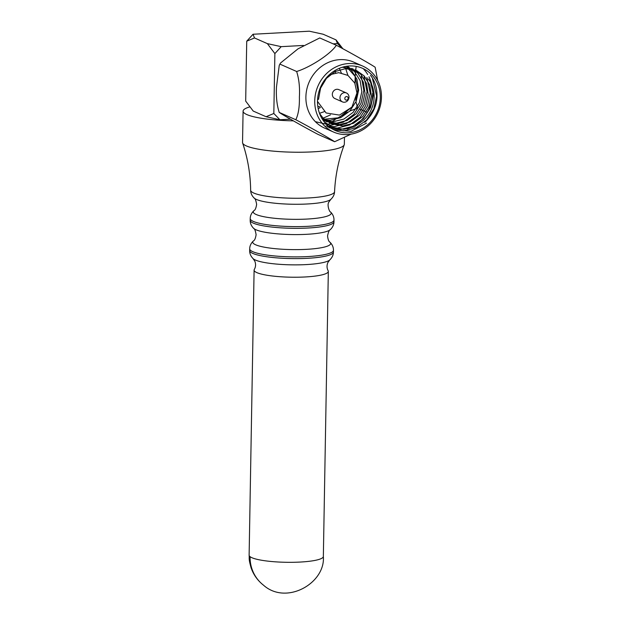 <?xml version="1.0" encoding="UTF-8"?>
<svg xmlns="http://www.w3.org/2000/svg" width="624" height="624" viewBox="0 0 624 624"><rect width="100%" height="100%" fill="white"/><g stroke="black" fill="none" stroke-linecap="round" stroke-linejoin="round"><path stroke-width="0.94" d="M256.87 272.626A37.12 6.443 -179 0 1 254.101 270.114A37.12 6.443 -179 0 1 254.296 269.474C255.77 266.932 255.957 264.186 254.849 261.238L253.102 258.648A38.969 6.763 1 0 0 300.167 264.818A38.969 6.763 1 0 0 329.722 259.982L327.881 262.509C326.68 265.418 326.765 268.164 328.146 270.761A37.12 6.443 -179 0 1 328.325 271.409A37.12 6.443 -179 0 1 299.536 277.181A37.12 6.443 -179 0 1 256.87 272.626M293.428 120.861A50.903 8.837 -179 0 1 246.886 114.582A50.903 8.837 -179 0 1 243.087 111.142L242.541 142.467A50.903 8.837 1 0 0 242.627 143.013A50.903 8.837 1 0 0 246.34 145.915A50.903 8.837 1 0 0 304.847 152.162A50.903 8.837 1 0 0 344.23 144.791A50.903 8.837 1 0 0 344.331 144.245L344.448 137.912M243.087 111.142A50.903 8.837 -179 0 1 249.647 106.938M377.676 80.434L375.149 67.236C370.352 63.96 350.095 52.486 336.32 45.248L319.745 37.947L298.03 48.828L280.511 63.024L279.248 65.356L276.494 86.915C275.964 96.736 276.884 105.238 279.24 112.429L295.807 119.73C309.574 126.961 329.839 138.434 334.636 141.718L351.078 134.152M354.978 83.476L355.189 76.635M355.243 75.535L355.969 67.961M356 67.743L356.187 66.55M336.32 45.248C331.328 53.5 310.627 67.197 296.65 71.495C299.021 78.983 299.933 87.485 299.395 97.009C299.598 106.876 298.397 114.449 295.807 119.73M371.795 84.88A36.059 32.815 113.8 0 0 368.956 76.791M367.669 74.459A36.059 32.815 113.8 0 0 363.769 69.272M362.645 66.05L353.8 62.15A36.059 32.815 113.8 0 0 305.893 96.954A36.059 32.815 113.8 0 0 324.714 128.146L333.559 132.046A36.059 32.815 113.8 0 0 381.459 97.235A36.059 32.815 113.8 0 0 362.645 66.05A36.059 32.815 113.8 0 0 314.746 100.854A36.059 32.815 113.8 0 0 333.559 132.046M324.223 111.68L319.504 113.287M318.201 108.662L320.346 107.554M347.365 128.95A36.059 32.815 113.8 0 0 350.571 127.67M355.009 125.245A36.059 32.815 113.8 0 0 372.614 93.335M380.305 97.695A33.938 30.888 -66.2 0 1 335.221 130.455A33.938 30.888 -66.2 0 1 317.507 101.104A33.938 30.888 -66.2 0 1 362.591 68.344A33.938 30.888 -66.2 0 1 380.305 97.695M346.414 66.308L351.413 70.301L356.951 79.303L358.636 90.199L356.171 101.322L349.9 110.963L340.743 117.647L330.08 120.331L322.616 119.597M355.664 100.253L357.841 89.848L354.994 76.229L346.226 66.339M322.491 119.402L338.941 117.749L352.24 106.72M324.269 121.922L333.294 127.624L343.879 129.308L354.565 126.695L363.831 119.964C370.375 113.716 373.815 106.08 374.15 97.04C374.205 90.121 372.239 84.084 368.246 78.928M318.497 99.434L320.572 88.163L326.438 78.367L335.189 71.51L345.454 68.648L356.608 70.606L364.174 75.925L369.72 84.926L371.405 95.823M371.405 95.878L368.924 106.977L362.661 116.594L353.512 123.271L342.849 125.954L331.25 123.809L323.326 118.334L319.621 113.607M342.358 67.236L353.418 69.194L351.616 68.406M354.986 69.958L360.984 74.521L366.53 83.522L368.215 94.419M368.207 94.466L365.734 105.565L359.471 115.183L350.321 121.867L339.651 124.55L329.683 123.053M326.266 121.61L322.046 118.685L330.509 114.847M345.969 66.386L348.426 67.002M351.796 68.554L357.794 73.109L363.34 82.111L365.017 93.015M365.017 93.062L362.544 104.161L356.281 113.779L347.131 120.455L336.461 123.146L326.492 121.649M323.076 120.206L324.87 121.001L322.889 120.019M348.598 67.15L354.604 71.705L360.149 80.707L361.826 91.603M361.826 91.658L359.346 102.757L353.09 112.375L343.941 119.051L333.271 121.735L323.302 120.237M315.354 121.664L331.001 125.26L343.286 122.14L353.816 114.418L361.031 103.272L363.847 90.41L361.265 76.276M326.032 125.931L334.191 126.664L346.476 123.552L357.014 115.822L364.221 104.676L367.037 91.814L364.081 76.822M327.514 126.883L337.381 128.068L349.666 124.956L360.204 117.234L367.411 106.08L370.235 93.226L366.881 77.415M329.043 127.748L340.571 129.48L352.856 126.36L363.394 118.638L370.601 107.492L373.425 94.63L369.673 78.055M333.271 129.503L343.762 130.884L356.054 127.772L366.584 120.042L373.799 108.896L376.615 96.034L372.505 78.811M334.316 130.042L351.039 131.297L366.545 123.107M364.829 122.335C372.723 114.566 376.787 105.823 377.021 96.104C377.013 87.703 374.837 80.792 370.492 75.371M296.65 71.495L280.082 64.194M349.869 111.002L357.731 108.17L355.937 101.868M367.255 112.367L365.157 111.439M364.759 111.267L361.967 110.035M361.569 109.855L359.915 109.13M334.636 141.718L318.061 134.41C304.879 127.507 283.491 115.393 279.24 112.429M327.748 124.738L329.878 123.209M329.924 123.178L335.158 119.613M336.742 118.583L347.482 112.203M339.316 68.328L341.312 72.899M335.657 72.821L335.018 70.489M342.404 48.461L337.467 43.602L333.122 43.844M303.404 45.451L281.198 46.66L274.88 53.594L273.827 113.49L279.919 119.753L290.488 119.184M337.467 43.602L336.032 39.897L323.162 34.234L309.317 31.2L253.048 34.25L254.483 37.955L267.353 43.625L281.198 46.66M342.841 48.703L336.032 39.897M317.881 102.625L317.507 102.118M254.483 37.955L246.73 41.192L245.684 101.088L253.204 111.056L266.074 116.727L273.827 113.49M274.88 53.594L267.353 43.625M253.048 34.25L246.73 41.192M319.855 106.805L317.803 106.306M266.074 116.727L279.919 119.753M348.176 98.249A1.817 1.654 -66.2 0 1 346.46 100.129A1.817 1.654 -66.2 0 1 346.523 96.548A1.817 1.654 -66.2 0 1 348.176 98.249M348.995 97.204A4.875 4.438 -66.2 0 1 342.514 101.915A4.875 4.438 -66.2 0 1 339.971 97.695A4.875 4.438 -66.2 0 1 346.453 92.984A4.875 4.438 -66.2 0 1 348.995 97.204M342.514 101.915L334.877 98.545A4.875 4.438 -66.2 0 1 332.327 94.333A4.875 4.438 -66.2 0 1 338.809 89.622L346.453 92.984M317.507 101.416L326.126 112.975L339.464 115.097L351.936 107.11L356.959 92.992L354.791 83.093L347.95 75.426L338.692 72.657L329.199 74.864M250.068 556.678A37.12 6.443 1 0 1 249.124 555.196C249.46 559.198 248.438 558.301 251.074 567.746C253.453 574.712 257.611 580.538 263.554 585.234A37.12 35.599 -52.3 0 1 250.068 556.678A37.12 6.443 1 0 0 251.893 557.708A37.12 6.443 1 0 0 293.35 562.294A37.12 6.443 1 0 0 323.349 556.491L328.325 271.409M329.722 259.982C332.163 257.642 333.395 254.998 333.434 252.041A41.894 7.27 -179 0 1 300.94 258.562A41.894 7.27 -179 0 1 252.798 253.414A41.894 7.27 -179 0 1 249.662 250.583C249.6 253.531 250.747 256.222 253.102 258.648M330.034 242.26A38.969 6.763 -179 0 1 300.44 249.569A38.969 6.763 -179 0 1 253.414 240.919C254.623 240.458 255.52 238.384 256.105 234.686C255.434 230.716 254.608 228.61 253.633 228.361A38.969 6.763 1 0 0 300.698 234.538A38.969 6.763 1 0 0 330.252 229.702C329.269 229.913 328.364 231.988 327.553 235.934C327.974 239.561 328.801 241.667 330.034 242.26C332.35 244.6 333.497 247.283 333.466 250.325A41.894 7.27 -179 0 1 300.971 256.838A41.894 7.27 -179 0 1 252.821 251.69A41.894 7.27 -179 0 1 249.694 248.859C249.733 245.911 250.973 243.259 253.414 240.919M330.252 229.702C332.686 227.362 333.926 224.71 333.965 221.762A41.894 7.27 -179 0 1 301.47 228.275A41.894 7.27 -179 0 1 253.321 223.127A41.894 7.27 -179 0 1 250.193 220.295C250.13 223.252 251.277 225.935 253.633 228.361M330.556 211.973A38.969 6.763 -179 0 1 300.963 219.289A38.969 6.763 -179 0 1 253.937 210.639C255.154 210.179 256.051 208.088 256.636 204.376C255.941 200.398 255.107 198.292 254.132 198.058A39.008 6.77 1 0 0 301.236 204.22A39.008 6.77 1 0 0 330.806 199.391L328.934 201.95C326.672 204.688 329.573 212.339 330.556 211.973C332.881 214.313 334.027 217.004 333.996 220.038A41.894 7.27 -179 0 1 301.501 226.559A41.894 7.27 -179 0 1 253.352 221.411A41.894 7.27 -179 0 1 250.224 218.579C250.263 215.623 251.503 212.979 253.937 210.639M344.23 144.791C338.567 159.877 335.345 175.523 334.558 191.716A41.956 7.285 -179 0 1 302.008 198.206A41.956 7.285 -179 0 1 250.653 190.258C250.669 193.112 251.831 195.71 254.132 198.058M347.896 75.395L345.025 66.565M334.558 191.716C334.441 194.571 333.193 197.129 330.806 199.391M242.627 143.013C247.759 158.293 250.435 174.041 250.653 190.258M333.434 252.041L333.466 250.325M333.965 221.762L333.996 220.038M249.124 555.196L254.101 270.114M263.554 585.234C286.439 605.6 325.564 583.136 323.349 556.491M249.662 250.583L249.694 248.859M250.193 220.295L250.224 218.579M279.248 65.356L280.519 63.024M329.456 123.022L331.25 123.809M354.814 69.81L356.608 70.606"/></g></svg>
